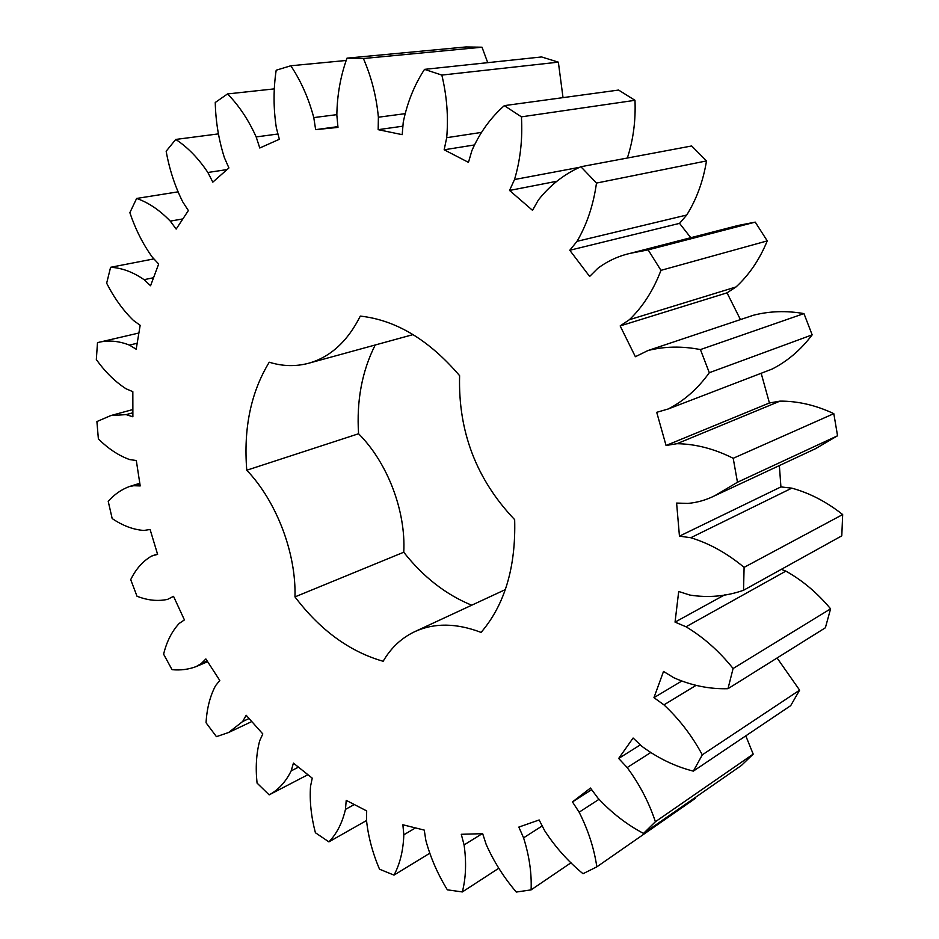 <?xml version="1.0" encoding="UTF-8"?>
<svg xmlns="http://www.w3.org/2000/svg" width="939" height="939" viewBox="0 0 939 939"><rect width="100%" height="100%" fill="white"/><g stroke="black" fill="none" stroke-linecap="round" stroke-linejoin="round"><path stroke-width="1.41" d="M151.66 556.064L157.611 554.362L150.087 529.467L143.913 530.465C133.315 529.69 122.739 525.723 112.175 518.551L108.22 501.344C114.229 494.524 121.237 489.606 129.253 486.59L133.737 485.721L140.204 485.933L136.308 460.509L129.711 459.594C118.76 455.685 108.325 448.783 98.372 438.889L96.905 421.552L110.861 415.554L126.131 414.627L132.88 416.787L132.833 391.669L126.049 388.781C115.168 381.762 105.262 372.032 96.33 359.578L97.492 342.653C107.551 339.93 118.197 340.74 129.429 345.094L136.19 349.226L140.169 325.317L133.467 320.457C123.103 310.375 114.171 297.968 106.659 283.214L110.591 267.298C121.706 267.838 132.869 271.958 144.078 279.669L150.569 285.749L158.668 264L152.353 257.216C142.986 244.246 135.498 229.398 129.864 212.684L136.636 198.446C148.409 202.531 159.63 210.09 170.276 221.123L176.168 229.081L188.363 210.559L182.776 201.944C174.959 186.345 169.419 169.443 166.156 151.238L175.746 139.442C187.671 147.259 198.387 158.28 207.871 172.483L212.813 182.143L228.916 167.952L224.421 157.74C218.728 139.958 215.677 121.542 215.254 102.48L227.531 93.935C238.964 105.579 248.518 119.91 256.171 136.93L259.774 147.998L279.353 139.277L276.348 127.786C273.366 108.466 273.319 89.275 276.183 70.214L290.808 65.765C300.996 81.071 308.649 98.349 313.779 117.598L315.645 129.641L337.981 127.399L336.843 115.133C337.124 95.144 340.505 76.153 346.996 58.148L363.393 58.523C371.457 77.068 376.445 96.635 378.382 117.222L378.171 129.664L402.197 134.664L403.242 122.258C407.209 102.703 414.299 85.073 424.522 69.369L441.835 75.085C446.882 96.06 448.513 116.929 446.694 137.693L444.159 149.794L468.467 162.365L471.894 150.604C479.747 132.775 490.557 117.786 504.313 105.638L521.427 116.847C522.694 139.042 520.382 159.935 514.513 179.525L509.548 190.453L532.519 210.324L538.352 200.03C549.961 185.265 564.139 174.161 580.889 166.731L596.488 183.07C593.425 204.96 586.934 224.386 577.039 241.335L569.773 250.267L589.645 276.453L597.685 268.437C607.463 261.077 618.39 256.03 630.433 253.295L648.156 249.868L660.962 270.35C653.415 290.268 642.886 306.724 629.376 319.718L620.163 325.927L635.374 356.714L647.933 350.552C664.566 346.315 682.054 345.998 700.424 349.578L709.309 372.713C697.806 388.711 684.108 400.8 668.239 408.97L656.713 412.315L666.056 445.485L676.984 443.701C695.588 443.947 714.333 448.807 733.206 458.291L737.467 482.247L714.626 495.792C706.151 500.018 697.243 502.565 687.876 503.421L676.608 503.069L679.449 536.146L690.775 537.73C709.403 543.399 727.173 553.282 744.099 567.367L743.535 590.267C726.211 596.371 708.323 597.967 689.883 595.068L678.697 591.488L675.047 622.123L686.022 626.783C703.452 637.229 719.145 651.138 733.101 668.498L727.983 688.698C709.673 689.226 691.656 685.599 673.92 677.794L663.509 671.444L653.967 697.654L663.943 704.872C679.19 719.051 691.973 735.707 702.302 754.839L693.346 771.13C675.247 766.529 658.192 758.336 642.17 746.54L633.097 738.031L618.684 758.442L627.17 767.562C639.518 784.229 648.931 802.282 655.399 821.731L643.52 833.421C626.653 824.501 611.43 812.693 597.85 797.997L590.478 788.056L572.461 801.918L579.14 812.2C588.213 830.111 594.105 848.328 596.828 866.861L583.013 873.716C568.13 861.474 555.336 847.119 544.62 830.628L539.162 819.97L518.844 827.083L523.575 837.846C529.279 855.875 531.791 873.211 531.098 889.879L516.297 892.05C503.867 877.519 493.82 861.638 486.167 844.419L482.669 833.668L461.284 834.29L464.077 844.936C466.53 862.119 465.944 877.789 462.34 891.944L447.351 889.82C437.621 873.939 430.449 857.471 425.848 840.405L424.252 830.099L402.878 824.771L403.817 834.806C403.277 850.429 400.014 863.868 394.004 875.113L379.509 869.197C372.548 852.812 368.217 836.532 366.515 820.369L366.68 810.92L346.221 800.357L345.458 809.395C342.289 822.916 336.772 833.738 328.896 841.872L315.398 832.74C311.161 816.543 309.53 801.096 310.516 786.413L312.241 778.149L293.426 763.125L291.16 770.896C285.738 781.917 278.402 789.91 269.153 794.864L257.063 783.091C255.42 767.633 256.3 753.536 259.692 740.777L262.803 733.934L246.194 715.272L242.638 721.539L228.588 732.514L216.44 736.657L206.052 722.772C206.862 708.546 210.019 696.198 215.524 685.728L219.796 680.482L205.864 658.955L201.216 663.58L196.11 666.608C188.516 669.46 180.499 670.481 172.048 669.671L163.609 654.19C166.684 641.595 171.872 631.337 179.196 623.437L184.42 619.916L173.527 596.324L167.576 599.375C157.799 601.453 147.611 600.408 137 596.23L130.709 579.645C135.838 569.093 142.763 561.252 151.496 556.111L157.494 553.987M413.078 334.601L308.673 363.24C330.387 357.09 347.594 341.373 360.306 316.091C395.929 320.046 429.029 339.906 459.605 375.682C458.068 431.506 476.425 479.512 514.666 519.666C515.934 567.215 504.736 604.786 481.073 632.405C456.389 622.991 434.311 622.733 414.827 631.618C401.516 637.933 390.953 647.828 383.147 661.279C349.59 651.643 320.199 630.175 294.963 596.899L403.758 552.226C406 511.074 387.455 462.504 358.569 433.748C356.456 400.777 361.996 371.187 375.213 344.989M308.673 363.24C295.75 366.691 282.604 366.351 269.235 362.219C250.889 392.349 243.412 428.348 246.769 470.216C276.524 501.32 296.325 553.341 294.963 596.899M346.996 58.148L465.944 46.95L482.012 47.208L487.728 62.655M424.522 69.369L541.58 56.95L558.353 62.15L563.024 97.633M504.313 105.638L618.59 90.062L634.987 100.309C635.809 120.673 633.262 139.911 627.346 158.034M580.889 166.731L691.691 145.968L706.504 160.921C703.182 181.18 696.597 199.209 686.726 215.019L679.554 223.365L690.775 237.708M630.433 253.295L738.113 225.477L755.249 222.12L767.245 240.889C759.674 259.387 749.275 274.74 736.035 286.947L727.032 292.839L740.448 319.6M647.933 350.552L753.43 315.246C769.534 311.091 786.377 310.539 803.96 313.591L812.153 334.859C800.861 349.824 787.504 361.233 772.093 369.074L668.239 408.97M761.177 373.264L769.417 402.972L779.98 401.129C797.892 401.035 815.838 405.202 833.809 413.653L837.553 435.766L815.404 448.748L714.626 495.792M779.37 465.568L780.919 486.918L791.812 488.151C809.676 493.045 826.625 501.849 842.67 514.56L841.79 535.84L743.535 590.267M781.295 569.351L785.861 571.123C802.516 580.443 817.435 593.014 830.592 608.824L825.369 627.78L727.983 688.698M777.081 657.981L799.617 690.153L790.708 705.635L693.346 771.13M745.789 735.847L753.184 754.111L741.458 765.426L643.52 833.421M695.365 797.434L695.506 798.279L596.828 866.861M471.718 605.209C445.837 594.598 423.184 576.945 403.758 552.226M201.216 663.58L207.214 661.033M133.737 485.721L139.876 483.796M242.638 721.539L249.081 718.511M126.131 414.627L132.869 412.773M269.153 794.864L307.933 774.698M97.492 342.653L138.89 333.016M291.16 770.896L298.473 767.151M129.429 345.094L137.188 343.251M328.896 841.872L366.515 820.533M110.591 267.298L153.914 258.894M345.458 809.395L354.285 804.523M144.078 279.669L153.562 277.733M394.004 875.113L429.663 853.305M136.636 198.446L177.894 191.873M403.817 834.806L415.496 827.916M170.276 221.123L182.859 218.916M462.34 891.944L498.82 868.235M175.746 139.442L218.4 133.89M464.077 844.936L482.223 833.679M207.871 172.483L227.074 169.572M531.098 889.879L571.029 862.753M227.531 93.935L274.446 88.865M523.575 837.846L542.202 825.921M256.171 136.93L277.967 133.995M290.808 65.765L346.233 60.472M579.14 812.2L598.953 799.359M313.779 117.598L336.808 114.652M572.461 801.918L591.676 789.676M315.645 129.641L337.911 126.636M655.399 821.731L753.184 754.111M363.393 58.523L482.012 47.208M627.17 767.562L650.551 752.655M378.382 117.222L404.909 113.689M618.684 758.442L640.375 744.85M378.171 129.664L402.913 126.178M702.302 754.839L799.617 690.153M441.835 75.085L558.353 62.15M663.943 704.872L696.01 685.4M446.694 137.693L481.367 132.422M653.967 697.654L681.491 681.209M444.159 149.794L474.183 144.993M733.101 668.498L830.592 608.824M521.427 116.847L634.987 100.309M686.022 626.783L785.861 571.123M514.513 179.525L579.786 167.271M675.047 622.123L724.532 594.939M509.548 190.453L556.944 181.239M744.099 567.367L842.67 514.56M596.488 183.07L706.504 160.921M690.775 537.73L791.812 488.151M577.039 241.335L686.726 215.019M679.449 536.146L780.919 486.918M569.773 250.267L679.554 223.365M737.467 482.247L837.553 435.766M648.156 249.868L755.249 222.12M733.206 458.291L833.809 413.653M660.962 270.35L767.245 240.889M676.984 443.701L779.98 401.129M629.376 319.718L736.035 286.947M666.056 445.485L769.417 402.972M620.163 325.927L727.032 292.839M709.309 372.713L812.153 334.859M700.424 349.578L803.96 313.591M246.769 470.216L358.569 433.748M157.494 553.975L151.496 556.111M207.636 661.69L196.11 666.608M139.794 483.268L129.253 486.59M251.793 721.551L228.588 732.514M132.857 409.533L110.861 415.554M505.311 589.61L414.827 631.618"/></g></svg>
